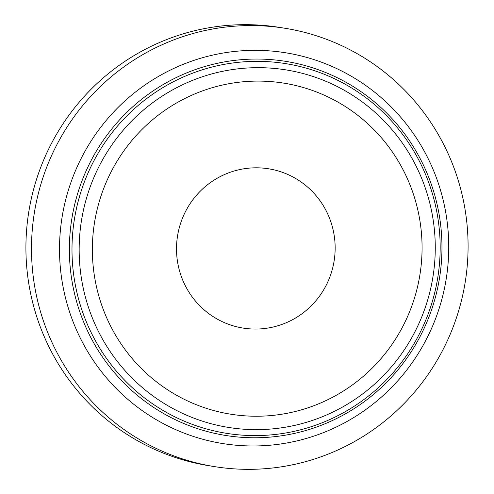 <?xml version="1.0" encoding="UTF-8"?>
<svg xmlns="http://www.w3.org/2000/svg" width="494" height="494" viewBox="0 0 494 494"><rect width="100%" height="100%" fill="white"/><g stroke="black" fill="none" stroke-linecap="round" stroke-linejoin="round"><path stroke-width="0.74" d="M93.564 337.272A187.207 184.009 -80.8 0 1 106.55 140.154A187.207 184.009 -80.8 0 1 286.094 63.689A187.207 184.009 -80.8 0 1 418.603 159.679A187.207 184.009 99.2 0 1 405.611 356.791A187.207 184.009 99.2 0 1 226.073 433.257A187.207 184.009 99.2 0 0 405.611 356.791A187.207 184.009 99.2 0 0 418.603 159.679A187.207 184.009 -80.8 0 0 286.094 63.689A187.207 184.009 -80.8 0 0 106.55 140.154A187.207 184.009 -80.8 0 0 93.564 337.272A187.207 184.009 99.2 0 0 226.073 433.257A187.207 184.009 99.2 0 1 93.564 337.272M100.029 334.543A181.07 177.976 99.2 0 0 340.854 407.97A181.07 177.976 99.2 0 0 414.404 162.773A181.07 177.976 -80.8 0 0 173.573 89.346A181.07 177.976 -80.8 0 0 100.029 334.543M111.681 328.177A167.645 164.78 99.2 0 0 334.654 396.163A167.645 164.78 99.2 0 0 402.752 169.139A167.645 164.78 -80.8 0 0 179.779 101.159A167.645 164.78 -80.8 0 0 111.681 328.177M185.812 286.693A80.658 79.281 99.2 0 0 293.096 319.402A80.658 79.281 99.2 0 0 325.855 210.172A80.658 79.281 -80.8 0 0 218.576 177.463A80.658 79.281 -80.8 0 0 185.812 286.693M51.5 351.845A221.985 218.2 99.2 0 0 208.629 465.663L214.198 466.564A221.985 218.2 99.2 0 0 427.1 375.897A221.985 218.2 99.2 0 0 442.501 142.155A221.985 218.2 -80.8 0 0 285.371 28.337L279.802 27.436A221.985 218.2 -80.8 0 0 66.9 118.103A221.985 218.2 -80.8 0 0 51.5 351.845M214.198 466.564A221.985 218.2 99.2 0 1 57.076 352.747A221.985 218.2 -80.8 0 1 72.476 119.011A221.985 218.2 -80.8 0 1 285.371 28.337M91.205 338.267A189.449 186.213 -80.8 0 1 168.158 81.726A189.449 186.213 -80.8 0 1 420.135 158.549A189.449 186.213 99.2 0 1 343.182 415.09A189.449 186.213 99.2 0 1 91.205 338.267M82.319 342.033A197.909 194.531 -80.8 0 1 162.711 74.032A197.909 194.531 -80.8 0 1 425.939 154.282A197.909 194.531 99.2 0 1 345.547 422.284A197.909 194.531 99.2 0 1 82.319 342.033"/></g></svg>
